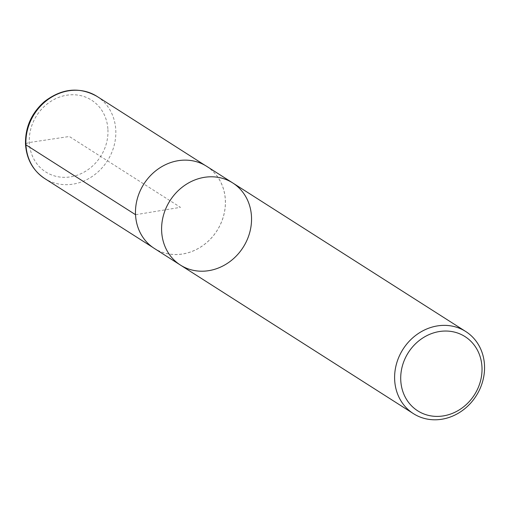 <?xml version="1.0" encoding="UTF-8"?>
<svg xmlns="http://www.w3.org/2000/svg" width="510" height="510" viewBox="0 0 510 510"><rect width="100%" height="100%" fill="white"/><g stroke="black" fill="none" stroke-linecap="round" stroke-linejoin="round"><path stroke-width="0.38" stroke-dasharray="2.55 1.91" d="M180.393 265.053A48.686 43.382 122.5 0 0 228.18 262.816A48.686 43.382 122.5 0 0 251.487 216.616A48.686 43.382 122.5 0 0 232.745 182.95M206.626 166.292A48.686 43.382 -57.5 0 1 225.369 199.958A48.686 43.382 -57.5 0 1 202.056 246.164A48.686 43.382 -57.5 0 1 154.275 248.395M25.902 143.616L29.338 142.5L69.341 136.495L180.451 207.34L135.577 214.716A48.635 43.337 -57.5 0 1 158.871 168.561A48.635 43.337 -57.5 0 1 206.614 166.343A48.635 43.337 -57.5 0 1 216.992 230.641A48.635 43.337 -57.5 0 1 154.313 248.364A48.635 43.337 -57.5 0 1 135.577 214.716L135.532 214.691M107.922 129.578A42.591 37.95 -57.5 0 1 70.692 176.836A42.591 37.95 -57.5 0 1 29.338 142.5A42.591 37.95 -57.5 0 1 66.561 95.249A42.591 37.95 -57.5 0 1 107.922 129.578M97.053 96.422A48.686 43.382 -57.5 0 1 107.438 160.79A48.686 43.382 -57.5 0 1 44.702 178.525M206.614 166.343L204.956 165.285M154.313 248.364L152.656 247.305"/><path stroke-width="0.76" d="M400.764 380.396A44.013 39.219 -57.5 0 1 459.822 333.871A44.013 39.219 -57.5 0 1 463.526 406.891A44.013 39.219 -57.5 0 1 400.764 380.396M394.663 379.963A48.686 43.382 -57.5 0 1 417.977 333.757A48.686 43.382 -57.5 0 1 465.757 331.525A48.686 43.382 -57.5 0 1 484.5 365.192A48.686 43.382 -57.5 0 1 461.193 411.398A48.686 43.382 -57.5 0 1 413.406 413.629A48.686 43.382 -57.5 0 1 394.663 379.963M232.745 182.95A48.686 43.382 122.5 0 0 169.996 200.679A48.686 43.382 122.5 0 0 180.393 265.053A48.686 43.382 -57.5 0 1 169.996 200.679A48.686 43.382 -57.5 0 1 232.745 182.95A48.686 43.382 -57.5 0 1 251.487 216.616A48.686 43.382 -57.5 0 1 228.18 262.816A48.686 43.382 -57.5 0 1 180.393 265.053L154.275 248.395A48.686 43.382 -57.5 0 1 135.532 214.729A48.686 43.382 -57.5 0 1 158.839 168.523A48.686 43.382 -57.5 0 1 206.626 166.292L465.757 331.525M135.532 214.691L25.946 144.846L25.902 143.616M25.946 144.846A48.686 43.382 -57.5 0 1 49.26 98.64A48.686 43.382 -57.5 0 1 97.053 96.422C79.394 86.553 61.825 88.3 44.357 101.668C31.41 113.169 25.124 127.366 25.5 144.26C26.571 159.216 32.971 170.64 44.702 178.525A48.686 43.382 -57.5 0 1 25.946 144.846M413.406 413.629L180.393 265.053M204.956 165.285L97.053 96.422M152.656 247.305L44.702 178.525"/></g></svg>
